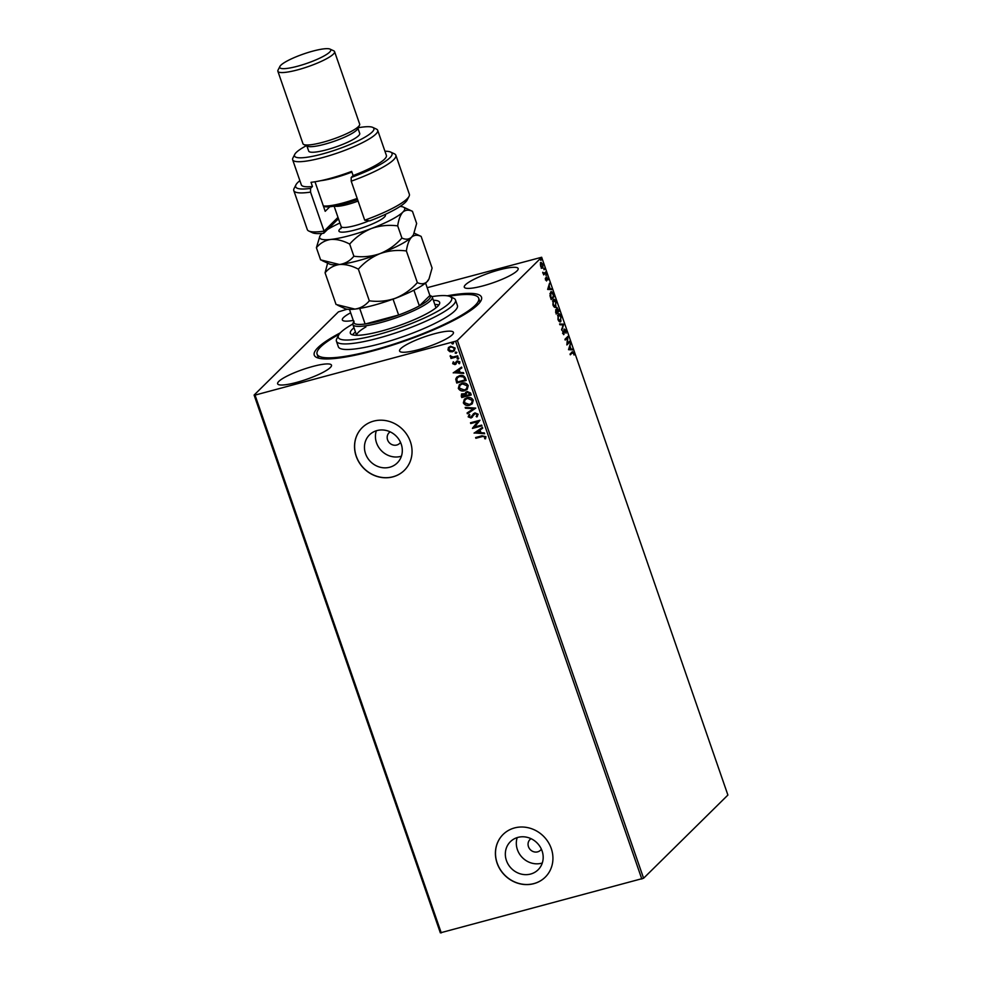 <?xml version="1.0" encoding="UTF-8"?>
<svg xmlns="http://www.w3.org/2000/svg" width="982" height="982" viewBox="0 0 982 982"><rect width="100%" height="100%" fill="white"/><g stroke="black" fill="none" stroke-linecap="round" stroke-linejoin="round"><path stroke-width="1.47" d="M447.24 295.803A88.503 16.301 160.9 0 1 481.033 300.602A88.503 16.301 160.9 0 1 372.767 350.942A88.503 16.301 160.9 0 1 316.732 357.497A88.503 16.301 160.9 0 1 340.337 332.824M479.768 302.542A85.508 15.749 -19.1 0 0 479.646 300.971L478.688 298.184A85.508 15.749 160.9 0 1 460.006 316.13A85.508 15.749 160.9 0 1 372.706 350.353A85.508 15.749 160.9 0 1 317.088 354.134A85.508 15.749 160.9 0 1 335.77 336.188A85.508 15.749 160.9 0 1 339.121 334.31M390.173 431.859A7.5 6.874 -134.6 0 0 389.093 432.718A7.5 6.874 -134.6 0 0 388.356 441.483A7.5 6.874 -134.6 0 0 396.777 445.018A7.5 6.874 -134.6 0 0 399.637 443.398A7.5 6.874 -134.6 0 0 400.496 442.33M531.053 838.689A7.5 6.874 -134.6 0 0 529.973 839.536A7.5 6.874 -134.6 0 0 529.237 848.301A7.5 6.874 -134.6 0 0 537.657 851.848A7.5 6.874 -134.6 0 0 540.505 850.216A7.5 6.874 -134.6 0 0 541.377 849.148M530.599 874.054A19.738 18.106 -134.6 0 0 538.124 869.77A19.738 18.106 -134.6 0 0 540.063 846.705A19.738 18.106 -134.6 0 0 517.907 837.388A19.738 18.106 -134.6 0 0 510.395 841.672A19.738 18.106 -134.6 0 0 508.443 864.737A19.738 18.106 -134.6 0 0 530.599 874.054M517.207 837.585A19.738 18.106 -134.6 0 0 522.08 857.311A19.738 18.106 -134.6 0 0 541.585 863.215A19.738 18.106 -134.6 0 0 542.285 863.006M389.731 467.236A19.738 18.106 -134.6 0 0 397.244 462.952A19.738 18.106 -134.6 0 0 399.195 439.887A19.738 18.106 -134.6 0 0 377.027 430.558A19.738 18.106 -134.6 0 0 369.514 434.842A19.738 18.106 -134.6 0 0 367.563 457.907A19.738 18.106 -134.6 0 0 389.731 467.236M376.327 430.767A19.738 18.106 -134.6 0 0 381.2 450.493A19.738 18.106 -134.6 0 0 400.717 456.397A19.738 18.106 -134.6 0 0 401.417 456.188M392.947 476.847A30 27.508 -134.6 0 0 404.363 470.329A30 27.508 -134.6 0 0 407.321 435.284A30 27.508 -134.6 0 0 373.651 421.118A30 27.508 -134.6 0 0 362.223 427.624A30 27.508 -134.6 0 0 359.265 462.682A30 27.508 -134.6 0 0 392.947 476.847M362.26 427.587A30 27.508 -134.6 0 0 359.363 462.62A30 27.508 -134.6 0 0 393.033 476.761A30 27.508 -134.6 0 0 404.412 470.292M533.815 883.665A30 27.508 -134.6 0 0 545.243 877.159A30 27.508 -134.6 0 0 548.202 842.114A30 27.508 -134.6 0 0 514.519 827.936A30 27.508 -134.6 0 0 503.103 834.454A30 27.508 -134.6 0 0 500.145 869.5A30 27.508 -134.6 0 0 533.815 883.665M503.14 834.405A30 27.508 -134.6 0 0 500.243 869.438A30 27.508 -134.6 0 0 533.901 883.579A30 27.508 -134.6 0 0 545.28 877.122M296.466 382.452A28.503 5.254 -19.1 0 0 331.486 365.144A28.503 5.254 -19.1 0 0 312.644 366.495A28.503 5.254 -19.1 0 0 277.624 383.802A28.503 5.254 -19.1 0 0 296.466 382.452M483.132 285.836A28.503 5.254 -19.1 0 0 518.152 268.516A28.503 5.254 -19.1 0 0 499.31 269.866A28.503 5.254 -19.1 0 0 464.29 287.174A28.503 5.254 -19.1 0 0 483.132 285.836M418.418 349.69A28.503 5.254 -19.1 0 0 453.438 332.382A28.503 5.254 -19.1 0 0 434.596 333.72A28.503 5.254 -19.1 0 0 399.576 351.028A28.503 5.254 -19.1 0 0 418.418 349.69M540.898 262.55L542.972 264.195L542.801 268.049L541.782 268.086L540.714 266.417L540.382 264.035L541.242 262.341M542.739 267.018L542.801 268.049L541.782 268.086M545.882 272.738L543.697 274.886L542.825 272.223L544.102 273.327L545.624 271.977L545.882 272.738L543.598 274.592M546.581 277.071L548.005 279.858L546.851 277.808L546.532 280.987L545.268 278.36L546.262 280.238L546.778 276.949M545.391 279.895L546.262 280.238M547.526 278.372L546.164 278.336M550.62 292.047C551.442 291.089 552.35 291.85 553.357 294.342L554.143 296.613L551.172 299.559L549.957 295.656L551.111 291.74M556.855 307.697L559.175 311.122L556.193 314.056L555.677 309.698L556.622 309.993L557.101 307.55M563.717 324.244L561.814 330.308L562.981 324.895L559.887 324.747L559.605 323.937L563.717 324.244L561.557 329.559M569.609 341.245L569.867 342.006L566.884 344.94L567.424 337.869L565.19 340.067L564.932 339.318L567.915 336.372L567.387 343.442L569.609 341.245M572.052 352.084L573.721 352.833L574.016 355.018L573.414 353.152L572.285 352.857L570.309 354.821L570.051 354.072L572.678 351.642M573.414 353.152L571.745 353.004L570.198 354.527M641.811 879.025L455.587 341.233L457.367 340.447L541.659 257.259L727.895 795.052L643.591 878.239L440.341 932.839L254.105 395.059L338.409 311.871L347.137 309.22M457.367 340.447L643.591 878.239M568.529 349.69L570.382 343.504L570.063 346.265L571.008 349.003L572.592 349.874L568.529 349.69M563.643 334.567L562.637 331.02L563.815 333.72L564.417 329.093L565.939 330.357L566.037 333.193L564.675 329.842L563.877 334.58M565.104 330.86L564.134 329.989L564.797 329.768L563.926 330.529M562.723 333.205L563.815 333.72M560.918 320.242L560.808 321.58C559.986 322.477 559.028 321.752 557.948 319.432L558.193 314.093C559.028 313.197 559.986 313.933 561.066 316.278L560.329 321.875M555.898 305.733L555.787 307.071C554.953 307.967 554.008 307.256 552.927 304.923L553.173 299.584C554.008 298.7 554.965 299.424 556.033 301.781L555.309 307.366M547.661 289.432L549.515 283.233L549.196 285.995L550.141 288.733L551.724 289.616L547.661 289.432M546.336 275.353L546.52 274.444L546.029 274.935M546.053 274.064L545.943 275.463M544.347 269.608L544.531 268.687L544.04 269.178M544.065 268.319L543.954 269.706M541.094 260.23L541.278 259.322L540.787 259.8M540.824 258.941L540.714 260.328M427.182 287.714L541.659 257.259M454.457 350.648L449.965 351.531L448.111 349.813L448.381 347.653L450.591 346.265L455.12 348.058L454.371 350.734L452.506 351.765L449.793 351.691L447.939 349.985L448.688 347.309M457.943 356.589L451.008 358.455L450.75 357.706L451.769 357.423L450.21 355.791L452.935 356.994L457.686 355.84L457.943 356.589M452.69 363.684L453.168 361.965L453.917 362.248L453.524 363.414L454.703 363.88L457.354 360.848L459.907 361.892L459.502 363.684L458.717 363.426L459.085 362.198L457.649 361.585L454.997 364.629L452.69 363.684L453.34 361.806M454.703 363.88L456.544 361.216M459.65 363.512L458.889 363.266L459.257 362.039L457.06 361.941M465.431 378.205L466.205 380.476L456.728 383.017L455.746 379.126L456.74 377.186L459.515 375.713C462.203 374.866 464.179 375.701 465.431 378.205M471.237 394.973L461.749 397.526L461.27 396.139L461.577 393.966L465.173 393.635L467.064 391.45L470.562 393.021L471.237 394.973M475.779 408.107L467.371 413.778L467.088 412.968L473.471 408.659L465.456 408.217L465.173 407.407L475.779 408.107L467.371 413.778M481.671 425.108L481.929 425.857L472.44 428.41L477.829 421.634L470.759 423.537L470.488 422.776L479.977 420.235L474.613 427.01L481.671 425.108M482.174 436.585L475.865 438.279L475.607 437.53L482.002 435.812L485.943 436.708L485.489 438.844L484.629 438.659L484.973 436.978L482.346 436.425L475.865 438.279M455.587 341.233L255.038 395.108L441.262 932.9M474.085 433.16L482.444 427.354L482.727 428.177L480.038 429.993L480.984 432.731L484.372 432.915L484.654 433.737L474.232 432.902M476.16 416.491L477.215 414.539L475.128 413.606L470.992 418.001L468.168 416.847L469.126 414.539L469.912 414.969L469.151 416.601L470.697 417.264L474.883 412.857L478.16 414.22L476.847 416.969L476.663 416.037M477.412 416.478L476.344 416.331L477.215 414.539M470.697 417.264L472.379 415.3M469.654 405.247C466.966 406.02 464.854 405.235 463.344 402.89L464.363 399.183L467.002 397.747C469.703 396.974 471.79 397.771 473.287 400.153L472.244 403.823L469.813 405.075C467.137 405.861 465.026 405.075 463.504 402.718L463.344 402.89M464.621 390.738C461.945 391.523 459.834 390.738 458.312 388.381L459.343 384.686L461.982 383.25C464.67 382.477 466.769 383.275 468.267 385.644L467.223 389.314L464.793 390.566C462.105 391.352 460.006 390.566 458.484 388.221L458.312 388.381M453.218 372.89L461.577 367.096L461.859 367.906L459.171 369.723L460.116 372.473L463.504 372.657L463.786 373.467L453.365 372.644M458.84 358.135L458.091 359.142L457.084 358.737L457.661 357.89L458.668 358.307L458.091 359.142L458.668 358.307M458.263 358.982L457.084 358.737L457.661 357.89M456.851 352.391L456.102 353.397L455.096 352.98L455.673 352.145L456.679 352.563L456.102 353.397L456.679 352.563M456.274 353.225L455.096 352.98L455.673 352.145M453.598 343.013L452.849 344.019L451.843 343.602L452.42 342.767L453.426 343.184L452.849 344.019L453.426 343.184M453.021 343.847L451.843 343.602L452.42 342.767M350.648 312.804A28.503 5.254 -19.1 0 0 342.337 319.936A28.503 5.254 -19.1 0 0 353.287 320.402M254.105 395.059L255.038 395.108M317.088 354.134L318.058 356.92A85.508 15.749 -19.1 0 0 318.941 358.234M476.037 438.119L475.816 437.481M485.599 438.659L484.629 438.659M484.801 438.488L485.01 437.506M485.145 436.806L482.346 436.425M482.714 428.127L480.038 429.993M484.592 433.553L474.257 432.988M479.903 432.669L479.339 430.411L476.356 432.485L479.903 432.669L479.179 430.582L476.356 432.485M481.892 425.746L472.44 428.41M472.563 428.078L477.829 421.634M478.001 421.462L470.759 423.537M470.918 423.365L470.697 422.726M477.375 414.367L475.128 413.606M475.3 413.434L474.281 414.109M472.477 417.055L470.992 418.001M471.164 417.829L468.168 416.847M468.34 416.687L469.298 414.367M470.857 417.092L471.925 416.307L470.857 417.092M472.551 415.128L473.557 413.594M467.542 413.606L467.272 412.833M465.456 408.217L473.471 408.659M465.615 408.046L465.394 407.42M463.504 402.718L464.449 399.097M472.33 403.737L469.813 405.075M471.569 403.271L472.502 400.263L467.432 398.336L465.21 399.588M467.26 398.508L465.124 399.674L464.302 402.595L469.384 404.486L471.483 403.357L472.33 400.435L467.432 398.336M471.188 394.862L461.749 397.526M461.921 397.354L461.663 393.88M465.898 392.063L465.173 393.635M469.997 394.482L469.875 393.463L467.493 392.027L466.045 393.831L466.475 395.439L469.997 394.482L467.493 392.027L466.217 393.659M463.283 393.843L462.461 396.507L465.505 395.697L463.283 393.843L462.461 394.322M465.542 395.145L462.547 394.236M458.484 388.221L459.429 384.6M467.309 389.228L464.793 390.566M466.548 388.762L467.469 385.766L462.412 383.827L460.19 385.079M462.24 383.999L460.104 385.165L459.281 388.086L464.363 389.989L466.462 388.847L467.309 385.938L462.412 383.827M466.168 380.365L456.728 383.017M456.9 382.857L455.746 379.126M455.918 378.966L456.826 377.1M459.932 376.29L457.587 377.604L456.79 379.285L457.44 382.01L464.977 379.985L463.934 377.063L459.932 376.29L457.673 377.53M463.934 377.063L459.772 376.462M464.977 379.985L463.762 377.235M461.847 367.869L459.171 369.723M463.725 373.295L453.389 372.73M459.036 372.411L458.471 370.14L455.488 372.215L459.036 372.411L458.299 370.312L455.488 372.215M456.151 363.929L454.997 364.629M455.169 364.457L452.862 363.512M457.256 358.565L457.833 357.73M457.907 356.478L451.008 358.455M451.18 358.283L450.959 357.644M450.173 356.429L451.769 357.423M450.345 356.257L450.382 355.631M455.267 352.808L455.844 351.973M453.831 350.095L454.433 348.119L451.033 346.842L449.474 347.726M450.861 347.014L449.388 347.812L448.799 349.752L452.248 351.016L453.745 350.181L454.261 348.279L451.033 346.842M452.015 343.43L452.592 342.595M571.512 352.231L573.181 352.98M572.874 353.287L571.745 353.004L572.874 353.287M570.125 344.461L570.063 346.265M570.468 349.15L572.31 349.064M571.769 349.211L571.99 349.85M569.867 346.879L568.688 349.064L570.591 348.978L569.867 346.879L569.229 348.929L570.591 348.978M569.167 341.687L569.867 342.006M569.327 342.141L566.847 344.596M565.092 339.772L567.424 337.869M567.424 336.863L567.326 337.894M563.864 333.77L563.545 334.604M563.263 333.855L562.551 333.254L563.57 333.782M563.877 329.24L565.399 330.504M559.666 324.109L563.668 324.121M558.414 313.909L559.814 314.952M558.598 314.731L557.53 315.615M558.623 320.832L559.875 321.089M558.316 314.743L558.242 319.101L560.55 320.832L560.759 316.609L557.911 314.989M559.593 321.224L560.55 320.832M558.463 310.803L559.175 311.122M558.623 311.257L556.094 313.774M556.315 307.845L557.948 309.318M556.401 310.054L556.819 311.527M555.972 312.227L556.242 313.012L557.187 312.067L555.935 310.447L555.591 312.325M557.371 311.38L558.611 310.668L557.113 308.446L556.99 311.49M553.394 299.412L554.793 300.455M553.578 300.222L552.51 301.118M553.602 306.335L554.855 306.58M553.283 300.234L553.222 304.592L555.53 306.323L555.738 302.1L552.891 300.48M554.572 306.715L555.53 306.323M553.443 296.294L554.143 296.613M553.602 296.76L551.062 299.264M550.865 291.85L552.105 292.845M551.025 292.673L549.908 293.655M551.209 298.503L553.578 296.171L552.535 293.422L550.877 292.796L550.841 298.602M549.257 284.203L549.196 285.995M549.601 288.88L551.442 288.794M550.902 288.941L551.123 289.58M548.999 286.621L547.821 288.806L549.724 288.72L548.999 286.621L548.361 288.659L549.724 288.72M546.041 277.206L547.22 278.176M546.986 278.52L546.311 277.955L546.986 278.52M546.225 279.354L546.778 280.41M542.715 272.873L544.102 273.327M540.358 262.697L542.432 264.33M542.26 268.196L541.242 268.233M541.217 267.485L541.99 267.448M541.156 263.299L540.984 266.159L542.543 267.3L542.702 264.453L540.886 263.286M541.733 267.607L542.543 267.3M352.808 324.035A60 11.047 -19.1 0 0 351.396 324.846A60 11.047 -19.1 0 0 338.618 335.132A60 11.047 -19.1 0 0 372.325 336.053A60 11.047 -19.1 0 0 438.586 310.754A60 11.047 -19.1 0 0 450.014 296.564A60 11.047 -19.1 0 0 431.994 296.613M450.014 296.564L453.721 298.283A63.008 11.6 160.9 0 1 455.488 299.976A63.008 11.6 160.9 0 1 441.728 313.197A63.008 11.6 160.9 0 1 377.407 338.409A63.008 11.6 160.9 0 1 336.421 341.196A63.008 11.6 160.9 0 1 336.765 338.778L338.618 335.132M438.905 304.936A47.246 8.703 -19.1 0 0 434.83 304.469M433.381 300.296A47.246 8.703 160.9 0 1 439.641 302.333A47.246 8.703 160.9 0 1 429.318 312.251A47.246 8.703 160.9 0 1 381.077 331.167A47.246 8.703 160.9 0 1 350.341 333.266A47.246 8.703 160.9 0 1 353.999 327.779M336.421 341.196L338.348 346.769A63.008 11.6 -19.1 0 0 379.334 343.982A63.008 11.6 -19.1 0 0 443.655 318.769A63.008 11.6 -19.1 0 0 457.416 305.549L455.488 299.976M449.105 296.22A85.508 15.749 160.9 0 1 478.688 298.184M355.447 331.953A47.246 8.703 -19.1 0 0 352.538 334.837M365.93 326.908A42.005 7.733 -19.1 0 0 356.675 335.316M429.846 295.386L431.098 295.963A42.005 7.733 160.9 0 1 432.264 297.092A42.005 7.733 160.9 0 1 380.66 322.599A42.005 7.733 160.9 0 1 352.894 324.576A42.005 7.733 160.9 0 1 353.115 322.968L353.741 321.74M354.048 321.139A40.495 7.463 -19.1 0 0 354.306 323.373A40.495 7.463 -19.1 0 0 365.12 324.023A40.495 7.463 -19.1 0 0 380.599 320.783A40.495 7.463 -19.1 0 0 398.643 315.026A40.495 7.463 -19.1 0 0 419.351 305.905L429.883 295.508L425.574 283.037M413.913 290.193L419.351 305.905A40.495 7.463 -19.1 0 0 429.883 295.508M359.719 308.422L365.12 324.023L398.643 315.026L393.033 299.117M354.306 323.373L349.469 309.391M403.001 295.214A40.495 7.463 160.9 0 1 393.144 299.142M409.064 196.314L407.211 199.972A51.003 9.39 160.9 0 1 369.784 220.889L364.715 220.201A53.998 9.943 -19.1 0 0 409.064 196.314A53.998 9.943 -19.1 0 0 409.359 194.24L395.844 155.23A53.998 9.943 160.9 0 1 351.212 181.191L364.715 220.201M306.359 145.704A42.005 7.733 -19.1 0 0 294.747 154.383A42.005 7.733 -19.1 0 0 322.28 154.014A42.005 7.733 -19.1 0 0 361.585 139.051A42.005 7.733 -19.1 0 0 372.718 127.378A42.005 7.733 -19.1 0 0 358.221 127.746M372.718 127.378L376.437 129.108A45 8.286 160.9 0 1 377.689 130.311A45 8.286 160.9 0 1 322.391 157.648A45 8.286 160.9 0 1 292.648 159.759A45 8.286 160.9 0 1 292.894 158.041L294.747 154.383M277.869 71.256L302.959 143.716A30 5.524 -19.1 0 0 303.794 144.514L307.513 146.244A27.005 4.971 -19.1 0 0 324.612 144.244A27.005 4.971 -19.1 0 0 357.644 128.875L359.498 125.23A30 5.524 -19.1 0 0 359.658 124.076L334.567 51.629A30 5.524 160.9 0 1 297.706 69.845A30 5.524 160.9 0 1 277.869 71.256A30 5.524 160.9 0 1 278.041 70.115L279.895 66.457A27.005 4.971 -19.1 0 0 297.595 66.224A27.005 4.971 -19.1 0 0 322.857 56.6A27.005 4.971 -19.1 0 0 330.013 49.1A27.005 4.971 -19.1 0 0 312.914 51.101A27.005 4.971 -19.1 0 0 279.895 66.457M303.794 144.514A30 5.524 -19.1 0 0 322.796 142.292A30 5.524 -19.1 0 0 359.498 125.23M306.912 145.962L308.692 151.093A27.005 4.971 -19.1 0 0 326.54 149.816A27.005 4.971 -19.1 0 0 359.719 133.417L357.939 128.286M292.648 159.759L301.327 184.837A45 8.286 -19.1 0 0 312.46 186.494L311.024 182.308A45 8.286 160.9 0 0 329.633 178.54A45 8.286 160.9 0 0 351.666 171.396L353.115 175.569A45 8.286 -19.1 0 0 386.38 155.389L377.689 130.311M299.878 180.663A51.003 9.39 -19.1 0 0 295.938 184.849A51.003 9.39 -19.1 0 0 310.533 188.397L310.558 192.116L324.072 231.126L337.992 217.378L336.261 220.889L323.716 233.262A51.003 9.39 160.9 0 1 312.522 232.759L308.814 231.028A53.998 9.943 -19.1 0 0 324.072 231.126L323.716 233.262M310.558 192.116A53.998 9.943 160.9 0 1 293.79 190.569A53.998 9.943 160.9 0 1 294.084 188.507L295.938 184.849M351.212 181.191L351.188 177.472A51.003 9.39 -19.1 0 0 390.615 152.063L394.334 153.781A53.998 9.943 160.9 0 1 395.844 155.23M293.79 190.569L307.292 229.579A53.998 9.943 -19.1 0 0 308.814 231.028M351.188 177.472L353.115 175.569M390.615 152.063A51.003 9.39 -19.1 0 0 384.932 151.216M312.46 186.494L310.533 188.397M338.569 219.06A25.495 4.701 -19.1 0 0 336.261 220.889M329.842 206.736L325.202 211.314L314.977 181.768M330.013 49.1L333.733 50.819A30 5.524 160.9 0 1 334.567 51.629M357.571 199.555A31.498 5.806 160.9 0 1 330.566 206.662A31.498 5.806 160.9 0 1 323.655 206.343L323.446 206.257M323.323 205.901A32.995 6.076 -19.1 0 0 329.031 205.815A32.995 6.076 -19.1 0 0 357.178 198.425M327.62 263.151L325.079 272.8L336.04 304.457L354.919 309.097A45 8.286 -19.1 0 0 395.574 298.172C387.055 301.13 378.303 302.002 369.318 300.811C365.5 305.439 360.701 308.201 354.919 309.097A45 8.286 160.9 0 1 345.05 308.655L337.587 305.193M325.079 272.8C328.896 268.172 333.696 265.41 339.477 264.514C345.455 264.133 351.74 265.68 358.356 269.154L369.318 300.811M417.35 282.607C411.274 289.481 404.007 294.674 395.574 298.172A45 8.286 -19.1 0 0 426.961 281.797C424.285 284.105 421.082 284.375 417.35 282.607L406.388 250.962C407.285 244.653 408.991 240.074 411.519 237.214C414.195 234.907 417.399 234.637 421.131 236.404L432.092 268.061L429.048 278.827L426.961 281.797A45 8.286 -19.1 0 0 428.582 279.723L429.048 278.827M358.356 269.154C364.432 262.28 371.699 257.1 380.132 253.589C388.651 250.643 397.403 249.772 406.388 250.962M421.131 236.404L414.122 233.127M411.519 237.214A45 8.286 -19.1 0 0 413.152 235.14L411.519 237.214C408.843 239.522 405.64 239.792 401.908 238.025C395.832 244.899 388.577 250.091 380.132 253.589A45 8.286 -19.1 0 0 411.519 237.214M322.157 260.611L329.608 264.072A45 8.286 -19.1 0 0 339.477 264.514A45 8.286 -19.1 0 0 380.132 253.589C371.613 256.548 362.861 257.419 353.888 256.228C350.058 260.856 345.259 263.618 339.477 264.514L320.611 259.874L316.4 247.722C320.218 243.094 325.017 240.332 330.799 239.436A45 8.286 -19.1 0 0 371.454 228.511A45 8.286 -19.1 0 0 402.841 212.137A45 8.286 -19.1 0 0 403.455 207.128A45 8.286 -19.1 0 0 400.067 206.429M322.133 233.421A45 8.286 -19.1 0 0 321.531 233.986A45 8.286 -19.1 0 0 319.911 236.061A45 8.286 -19.1 0 0 330.799 239.436C336.777 239.056 343.062 240.602 349.678 244.076C355.754 237.202 363.009 232.022 371.454 228.511C379.973 225.565 388.725 224.694 397.698 225.885C398.594 219.575 400.312 214.997 402.841 212.137C405.517 209.829 408.721 209.559 412.452 211.326L416.65 223.479L413.606 234.244M339.944 223.012A45 8.286 -19.1 0 0 327.485 229.543M412.452 211.326L403.455 207.128M319.911 236.061L316.4 247.722M397.698 225.885L401.908 238.025M349.678 244.076L353.888 256.228M351.9 172.059A32.995 6.076 160.9 0 1 320.758 180.688M385.03 214.518A24.599 4.529 160.9 0 1 372.73 223.81A24.599 4.529 160.9 0 1 345.026 232.01A24.599 4.529 160.9 0 1 341.294 227.898M334.101 206.146L341.184 226.584A21.003 3.867 -19.1 0 0 346.376 227.358A21.003 3.867 -19.1 0 0 369.023 220.79M358.086 201.052A21.003 3.867 160.9 0 1 339.048 206.183A21.003 3.867 160.9 0 1 334.641 206.06M352.894 324.576L356.613 335.304M432.264 297.092L435.983 307.82M341.085 228.524L341.184 226.584"/></g></svg>
